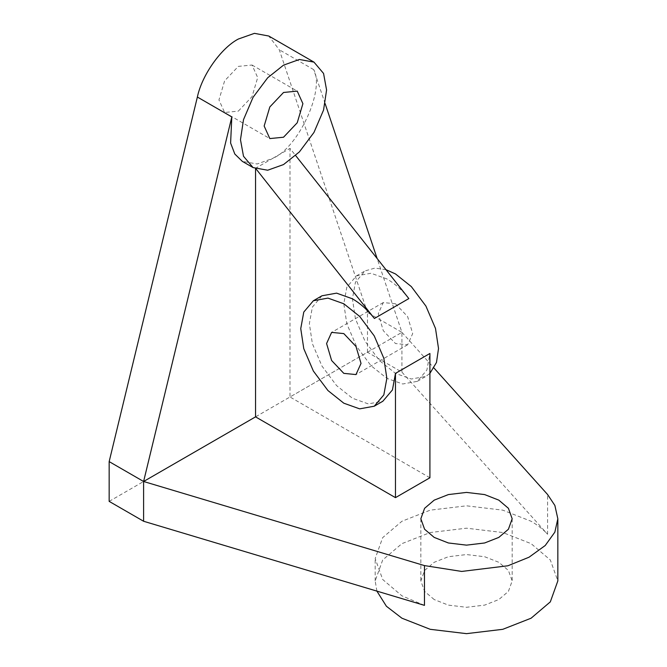 <?xml version="1.0" encoding="UTF-8"?>
<svg xmlns="http://www.w3.org/2000/svg" width="667" height="667" viewBox="0 0 667 667"><rect width="100%" height="100%" fill="white"/><g stroke="black" fill="none" stroke-linecap="round" stroke-linejoin="round"><path stroke-width="0.5" stroke-dasharray="3.33 2.5" d="M321.969 295.781L312.381 307.095L309.363 323.653L312.381 343.697L321.969 366.083L336.568 385.584L352.418 398.224L368.259 403.885L382.858 401.234M408.846 298.583C402.059 290.062 394.731 283.5 386.86 278.906L371.01 273.253L356.411 275.896L346.823 287.21L343.805 303.768L346.823 323.812L356.411 346.198L371.01 365.699L386.86 378.339L402.71 383.992L417.3 381.349L426.888 370.035L429.915 353.477M385.976 269.676L374.896 268.101L365.024 270.919L355.436 282.241L352.418 298.791L355.436 318.843L365.024 341.229L379.623 360.722L395.473 373.362L411.314 379.023L425.913 376.38L429.915 373.362M395.473 303.768L383.292 302.56L378.247 313.707L383.292 330.682L395.473 343.538L407.645 344.747L412.69 333.592L407.645 316.617L395.473 303.768M434.217 599.566L424.596 591.396L420.844 580.924L424.596 570.452L434.217 562.281L448.366 556.728L466.508 554.56L484.642 556.728L498.799 562.281L508.412 570.452L512.173 580.924L508.412 591.396L498.799 599.566L484.642 605.119L466.508 607.287L448.366 605.119L434.217 599.566M376.897 591.12L375.179 580.924L382.691 559.98L401.926 543.638L430.232 532.533L466.508 528.189L502.785 532.533L531.09 543.638L550.325 559.98L557.837 580.924M424.462 605.361L401.926 595.831L382.691 579.49L375.179 558.546L382.691 537.61L401.926 521.26L430.232 510.155L466.508 505.819L502.785 510.155L531.09 521.26C537.744 525.112 543.238 529.448 547.582 534.275L547.582 494.505M238.327 111.122L252.026 96.665L257.695 77.564L252.026 65.024L238.327 66.383L224.621 80.84L218.951 99.942L224.621 112.481L238.327 111.122M255.544 168.793L255.544 168.292L272.77 158.354L257.179 163.982L242.321 161.364M325.129 103.643L313.715 69.643C325.087 89.887 298.366 147.782 272.77 158.354L289.987 148.407L295.648 155.561M109.163 501.376L367.484 352.243L401.926 372.128L401.926 332.349L289.987 396.982L289.987 148.407M367.484 352.243L367.484 312.464L401.926 332.349L377.13 258.504M367.484 312.464L279.273 49.758L268.768 36.026M401.926 372.128L547.582 534.275M401.926 332.349L434.009 368.067M429.915 477.764L289.987 396.982M255.544 168.292L256.111 169.009M313.715 69.643L279.273 49.758M417.3 381.349L425.913 376.38M383.292 302.56L331.624 332.391M420.844 518.776L420.844 580.924M252.026 65.024L297.232 91.121M224.621 112.481L269.827 138.578M375.179 580.924L375.179 558.546M512.173 518.776L512.173 580.924M407.645 344.747L355.978 374.571M356.411 275.896L365.024 270.919"/><path stroke-width="1" d="M343.805 403.193L359.655 408.854L374.245 406.211L383.833 394.889L386.86 378.339L383.833 358.287L374.245 335.901L359.655 316.408L343.805 303.768L327.956 298.107L313.365 300.75L303.777 312.064L300.75 328.623L303.777 348.666L313.365 371.052L327.956 390.554L343.805 403.193M374.245 406.211L382.858 401.234L392.446 389.92L395.473 373.362L395.473 497.649L255.544 416.867L255.544 168.292M429.915 373.362L436.476 362.464L438.519 348.507L435.501 328.464L425.913 306.078L411.314 286.577L395.473 273.937L385.976 269.676M256.111 169.009L374.404 318.467C367.617 309.947 360.288 303.385 352.418 298.791L336.568 293.138L321.969 295.781L313.365 300.75M343.805 333.592L331.624 332.391L326.58 343.538L331.624 360.513L343.805 373.362L355.978 374.571L361.022 363.423L355.978 346.448L343.805 333.592M434.217 537.419L424.596 529.248L420.844 518.776L424.596 508.304L434.217 500.133L448.366 494.581L466.508 492.413L484.642 494.581L498.799 500.133L508.412 508.304L512.173 518.776L508.412 529.248L498.799 537.419L484.642 542.971L466.508 545.139L448.366 542.971L434.217 537.419M434.009 368.067L547.582 494.505L554.877 505.453L557.837 518.776L557.837 580.924L550.325 601.867L531.09 618.209L502.785 629.314L466.508 633.65L430.232 629.314L401.926 618.209L386.401 606.253L376.897 591.12M557.837 518.776L554.852 532.141L545.239 545.498L529.039 557.212L507.887 565.783L461.689 571.436L424.462 565.591L143.605 481.491L231.816 116.925L197.374 97.04C201.884 75.221 221.111 47.999 238.327 39.036L254.427 33.35L268.768 36.026L313.974 62.123L299.375 59.48L283.533 65.141L267.684 77.781L253.085 97.274L243.497 119.668L240.479 139.711L243.497 156.261L253.085 167.584L267.684 170.227L283.533 164.566L299.375 151.926L313.974 132.433L323.562 110.038L326.58 89.995L323.562 73.445L313.974 62.123M283.533 137.227L297.232 122.761L302.901 103.668L297.232 91.121L283.533 92.48L269.827 106.945L264.157 126.038L269.827 138.578L283.533 137.227M253.085 167.584L242.321 161.364L234.817 154.027L230.607 143.055L231.816 116.925M255.544 416.867L143.605 481.491L109.163 461.606L197.374 97.04M377.13 258.504L325.129 103.643M143.605 481.491L143.605 521.26L109.163 501.376L109.163 461.606M143.605 521.26L424.462 605.361L424.462 565.591M395.473 497.649L429.915 477.764L429.915 353.477L395.473 373.362M295.648 155.561L408.846 298.583L374.404 318.467"/></g></svg>

